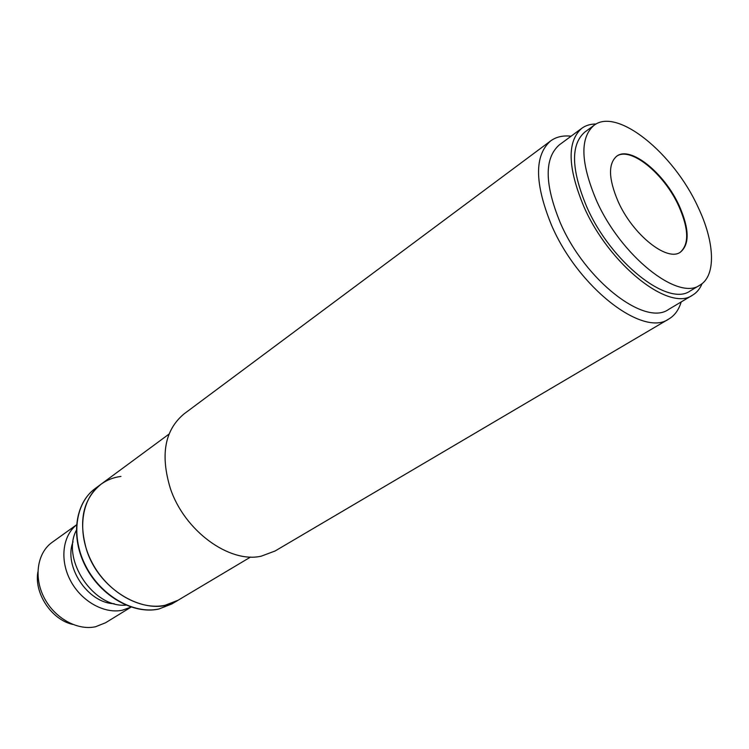 <?xml version="1.0" encoding="UTF-8"?>
<svg xmlns="http://www.w3.org/2000/svg" width="749" height="749" viewBox="0 0 749 749"><rect width="100%" height="100%" fill="white"/><g stroke="black" fill="none" stroke-linecap="round" stroke-linejoin="round"><path stroke-width="1.12" d="M681.178 301.941C678.866 309.74 674.783 315.413 668.923 318.952C643.344 337.743 577.956 287.56 551.395 224.878C534.524 183.271 534.28 155.277 550.665 140.896C556.198 136.861 563.014 135.297 571.094 136.196M550.665 140.896L184.029 413.907C164.743 430.029 160.183 454.868 170.351 488.423C184.394 530.872 229.456 563.548 261.242 556.17L275.08 551.002L668.923 318.952M702.085 283.628C699.969 288.768 696.813 292.606 692.619 295.134L668.632 309.403C645.086 326.789 584.8 280.351 560.186 222.528C544.476 184.011 544.205 158.123 559.353 144.857L581.804 128.285C585.765 125.401 590.53 123.978 596.082 124.025M692.619 295.134C669.55 312.305 609.003 264.781 583.733 206.293C567.592 167.364 566.946 141.355 581.804 128.285M169.021 434.102L100.984 484.257C83.176 498.937 78.336 520.658 86.453 549.448C99.467 592.262 150.006 619.086 178.028 600.267L165.145 605.258C140.119 610.791 107.575 592.319 92.099 562.668C76.435 533.101 80.967 498.684 100.984 484.257C106.864 479.969 113.52 477.366 120.945 476.43M131.019 607.083L122.405 610.21C104.373 614.105 81.575 601.456 70.649 580.924C59.611 560.449 62.448 536.031 76.473 524.946M76.473 524.88L52.149 542.323C37.356 552.743 33.48 576.973 44.041 597.496C54.462 618.065 77.325 630.808 95.535 626.744L105.562 622.756L131.075 607.102M114.194 603.703C87.876 603.254 63.262 566.197 73.056 541.761M37.871 572.039C34.014 593.311 51.541 619.695 72.644 624.394M125.907 605.136C93.419 608.038 61.006 559.231 76.276 530.404M596.185 199.861C580.606 162.608 579.848 137.788 593.92 125.401C616.979 106.976 673.576 153.236 697.956 206.921C714.743 241.815 716.456 275.595 699.978 285.088C678.182 301.388 620.509 255.727 596.185 199.861M593.92 125.401L584.754 132.133C570.56 144.594 571.169 169.377 586.579 206.471C610.641 262.084 668.23 307.315 690.213 290.93L699.978 285.088M680.186 252.291C689.295 244.268 688.799 228.81 678.697 205.928C664.12 173.599 630.302 145.999 616.474 156.363M679.165 205.619C689.361 228.745 689.782 244.249 680.429 252.141C667.219 262.169 632.708 234.709 618.065 201.378C608.488 178.796 608.038 163.731 616.708 156.195C630.377 145.4 664.494 173.075 679.165 205.619M158.919 608.984C133.921 614.545 101.49 596.213 86.107 566.712C70.546 537.286 75.134 502.991 95.151 488.563C74.928 503.159 70.284 537.557 85.807 566.918C101.143 596.363 133.575 614.667 158.769 609.049L171.802 603.975L158.919 608.984M250.653 557.003L171.802 603.975M100.984 484.257L95.151 488.563"/></g></svg>
